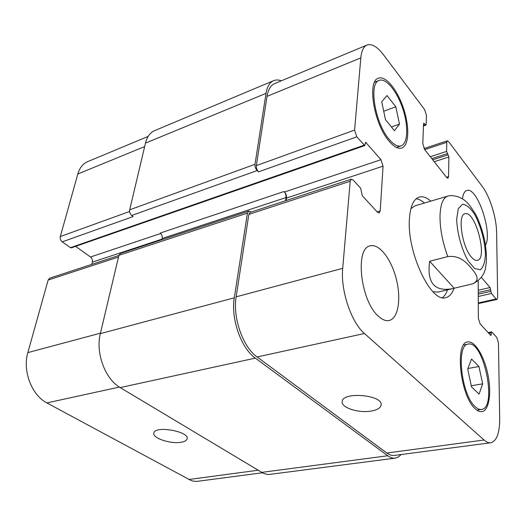 <?xml version="1.0" encoding="UTF-8"?>
<svg xmlns="http://www.w3.org/2000/svg" width="526" height="526" viewBox="0 0 526 526"><rect width="100%" height="100%" fill="white"/><g stroke="black" fill="none" stroke-linecap="round" stroke-linejoin="round"><path stroke-width="0.79" d="M471.414 257.096C461.94 246.786 457.311 214.634 465.01 213.786C475.221 209.966 488.148 258.628 477.384 260.377C475.622 260.778 473.63 259.686 471.414 257.096M429.65 261.258L447.804 256.596C460 255.071 466.509 262.776 470.849 267.616C474.866 272.606 481.389 279.411 472.959 283.757L454.175 288.235L429.65 261.258C426.79 282.804 434.391 291.943 452.459 288.682L454.175 288.235M475.964 214.858L475.675 214.246C470.579 207.362 466.22 196.251 450.736 195.521M416.178 198.769C418.827 199.117 421.596 200.537 424.469 203.023M447.534 289.839C446.272 293.429 444.575 296.026 442.445 297.65M454.004 288.287C452.176 293.593 449.474 296.703 445.903 297.611C431.379 303.509 407.052 253.006 409.392 219.546C410.168 206.554 413.443 199.065 419.196 197.086C422.74 196.106 426.619 197.46 430.827 201.136M410.865 208.71L414.869 205.87L447.804 196.106C443.043 197.75 440.446 204.292 440.019 215.726C439.914 228.619 442.511 242.243 447.804 256.596M452.459 288.682L437.783 292.134L432.898 291.654M371.218 411.049C358.686 413.383 340.855 407.63 342.196 401.555C342.426 391.278 383.349 394.927 381.12 405.079C380.541 407.979 377.241 409.971 371.218 411.049M181.161 442.241C170.733 444.266 152.093 438.079 153.862 433.049C154.775 425.291 189.715 431.419 187.105 438.848C186.651 440.505 184.672 441.636 181.161 442.241M118.863 255.478L49.773 278.169L48.142 280.049L27.845 352.604C22.342 370.659 31.751 395.322 46.867 402.916L191.28 480.619L194.436 481.336L197.559 481.303L262.494 472.769M75.645 246.359L90.505 257.004C92.083 258.358 92.707 260.061 92.379 262.119L91.807 264.368M148.161 136.398L87.612 161.673C82.904 163.711 79.636 167.82 77.815 174.001L60.312 236.549C59.938 238.646 60.589 240.408 62.265 241.842L70.464 247.674L71.365 247.851L364.768 145.597L365.642 142.25L380.955 159.7L383.053 166.163L380.206 210.933L379.167 213.037L377.523 212.28L362.302 195.725L360.665 188.236L353.176 180.03L351.276 179.169L350.204 181.227L342.709 268.319C340.427 290.234 351.256 322.451 364.452 333.51L484.071 440.012C486.451 442.11 488.687 443.023 490.784 442.76C496.748 441.104 499.72 432.937 499.7 418.255L498.438 342.728L496.735 337.35L491.915 332.07L491.573 331.893L491.264 332.774L490.975 335.463L490.627 335.292L480.126 323.871L478.351 318.296L478.2 280.766M462.433 198.828C463.077 194.022 464.537 191.254 466.805 190.517C477.089 186.276 492.842 232.906 485.485 245.261M378.45 316.264C360.481 301.148 354.655 247.831 370.238 245.859C379.233 243.321 391.351 259.206 396.295 278.977C401.391 298.715 398.32 318.48 389.174 320.492C385.867 321.195 382.297 319.782 378.45 316.264M385.479 119.612L381.725 101.768L387.018 95.548L395.802 106.778L399.471 124.116L394.434 130.718L385.479 119.612M399.471 124.116L391.416 126.976M395.802 106.778L383.71 111.223M471.52 386.873L467.713 369.061L471.526 359.021L478.943 366.517L482.671 383.829L479.061 394.138L471.52 386.873M482.671 383.829L471.283 385.762M478.943 366.517L467.916 368.516M389.135 139.305C393.698 144.709 397.689 146.886 401.108 145.84C407.959 143.559 408.564 126.036 402.758 108.704C397.058 91.34 386.045 77.67 379.239 80.373C368.397 82.845 375.025 123.308 389.135 139.305M389.03 141.093C373.96 124.057 366.865 80.826 378.431 78.19C385.709 75.297 397.465 89.907 403.534 108.422C409.721 126.897 409.083 145.59 401.765 148.03C398.129 149.134 393.882 146.82 389.03 141.093M475.346 406.815C477.549 408.847 479.613 409.721 481.533 409.445C497.701 407.92 483.578 339.75 468.186 344.109C455.786 344.379 461.249 395.151 475.346 406.815M475.353 408.873C460.296 396.472 454.457 342.229 467.686 341.959C474.748 340.513 484.117 355.885 487.865 374.334C491.731 392.758 489.154 410.596 481.915 411.654C479.876 411.95 477.687 411.023 475.353 408.873M481.375 277.347L490.068 287.525L491.429 293.495L496.136 298.972L497.004 299.445L497.688 297.446L496.597 232.334C496.478 217.639 489.844 196.316 482.263 186.434L448.606 141.573L447.363 140.797L446.771 142.309L446.6 151.409L448.895 156.998L448.566 176.585L447.909 178.242L446.686 177.525L424.666 149.575L422.812 143.749L423.522 123.814L423.778 123.202L425.876 125.149L426.126 124.537L426.441 115.312L424.633 109.612L383.572 54.875C377.339 46.729 371.81 43.454 366.997 45.052C363.558 46.571 361.5 50.844 360.816 57.88L354.603 130.08L356.806 136.819L364.768 145.597M490.784 442.76L394.382 455.431C391.955 455.74 389.437 454.937 386.82 453.024L257.109 356.97C242.959 347.147 232.538 317.52 236.148 296.842L248.851 214.384L250.159 212.373L351.276 179.169M257.148 170.569C255.544 168.754 254.834 166.663 255.011 164.303L266.018 93.358C267.142 86.632 269.674 82.404 273.605 80.675L154.565 130.658C150.114 132.605 147.083 136.76 145.485 143.125L129.685 209.815C129.37 212.011 130.04 213.891 131.704 215.463L257.148 170.569L258.49 171.877C256.892 170.069 256.182 167.985 256.359 165.618L267.024 96.363C268.155 89.584 270.699 85.33 274.657 83.595L366.997 45.052M286.21 200.531L286.538 198.026C286.67 195.718 285.993 193.713 284.507 192.016L284.007 191.523C285.493 193.22 286.17 195.225 286.039 197.539L285.625 200.728M401.167 454.536L398.386 457.009L395.23 458.139C392.83 458.442 390.331 457.646 387.741 455.759L255.34 358.127C241.112 348.297 230.658 318.572 234.3 297.815L247.444 213.102L248.752 211.09L251.126 212.05M273.605 80.675C275.933 79.722 278.504 79.768 281.331 80.807M248.752 211.09L120.434 253.394L118.902 255.327L100.348 333.622C95.37 352.716 105.207 379.22 120.191 387.583L261.784 472.361C264.604 474.031 267.386 474.689 270.127 474.347L395.23 458.139M284.007 191.523L160.259 233.038C161.817 234.517 162.462 236.332 162.192 238.475L161.936 239.711M131.704 215.463L133.117 216.58L62.265 241.842M456.686 219.033C457.009 232.624 461.585 249.383 468.133 260.909L474.649 268.549L480.363 269.766C483.387 267.261 485.077 262.053 485.439 254.143C484.913 241.053 480.679 225.536 474.557 214.26C470.283 207.855 466.253 204.515 462.466 204.239L458.297 208.71L456.686 219.033M386.82 453.024L484.071 440.012M478.292 302.937L496.136 298.972M424.712 149.634L446.771 142.309M446.456 177.236L448.566 176.585M267.024 96.363L360.816 57.88M256.359 165.618L354.603 130.08M258.49 171.877L356.806 136.819M286.538 198.026L383.053 166.163M284.507 192.016L380.955 159.7M377.129 211.853L380.206 210.933M248.851 214.384L350.204 181.227M236.148 296.842L342.709 268.319M257.109 356.97L364.452 333.51M258.213 470.224L188.775 479.515M144.67 146.57L77.815 174.001M129.613 211.478L60.312 236.549M160.732 233.478L90.505 257.004M162.061 239.113L92.379 262.119M118.495 257.03L48.142 280.049M100.453 333.168L27.845 352.604M119.363 387.07L46.867 402.916M100.348 333.622L234.3 297.815M255.34 358.127L120.191 387.583M118.902 255.327L247.444 213.102M162.192 238.475L286.039 197.539M365.281 143L366.379 142.618M70.464 247.674L364.031 145.235M129.685 209.815L255.011 164.303M145.485 143.125L266.018 93.358M423.463 125.458L425.31 124.813M423.522 123.834L424.344 123.544M434.233 161.719L448.895 156.998M432.72 159.799L448.198 154.795M431.813 158.648L447.297 153.618M430.301 156.728L446.6 151.409M478.265 296.473L491.429 293.495M478.259 294.212L490.758 291.365M478.252 292.515L490.738 289.655M478.239 290.253L490.068 287.525M490.179 334.799L491.284 334.575M488.772 333.274L491.264 332.774M261.784 472.361L387.741 455.759M472.966 283.757C480.876 279.576 485.15 273.632 485.781 265.919C486.892 259.594 486.557 251.323 484.775 241.112C482.75 231.394 479.705 222.445 475.649 214.26M450.723 195.514L447.804 196.106M381.146 404.698L381.12 405.079M379.239 80.373L374.584 82.188M401.108 145.84L396.426 147.431M468.186 344.109L463.656 345.003M481.533 409.445L476.911 410.155M497.004 299.445L478.292 303.594M447.363 140.797L424.022 148.562M423.45 125.997L425.876 125.149M488.141 332.59L491.573 331.893"/></g></svg>
